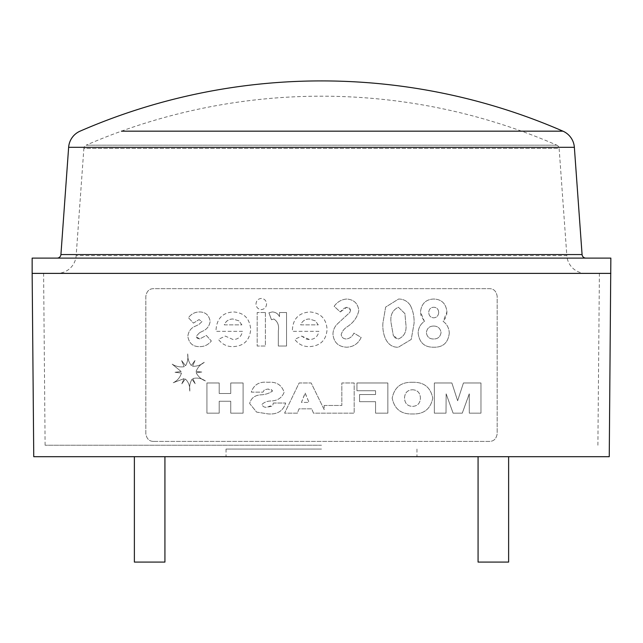 <?xml version="1.0" encoding="UTF-8"?>
<svg xmlns="http://www.w3.org/2000/svg" width="643" height="643" viewBox="0 0 643 643"><rect width="100%" height="100%" fill="white"/><g stroke="black" fill="none" stroke-linecap="round" stroke-linejoin="round"><path stroke-width="0.48" stroke-dasharray="3.21 2.41" d="M57.114 273.379L585.886 273.379A19.097 19.097 0 0 1 566.837 255.657L76.163 255.657L566.837 255.657L559.129 148.404L83.871 148.404L76.163 255.657A19.097 19.097 0 0 1 57.114 273.379L585.886 273.379M57.114 258.108L585.886 258.108L57.114 258.108M556.846 145.173A3.818 3.818 0 0 1 559.129 148.404L83.871 148.404A3.818 3.818 0 0 1 86.154 145.173L556.846 145.173L86.154 145.173A589.824 589.824 0 0 1 556.846 145.173M32.15 273.379L610.85 273.379L32.15 273.379M32.15 258.108L610.85 258.108M521.602 131.164L121.398 131.164M134.379 562.086L164.929 562.086M149.65 456.691L164.929 456.691L149.65 456.691M478.07 562.086L508.621 562.086M493.35 456.691L478.07 456.691L493.35 456.691M609.251 456.691L33.749 456.691M321.5 449.047L226.031 449.047L321.5 449.047M321.5 445.229L45.106 445.229L321.5 445.229M321.5 273.379L599.397 273.379L321.5 273.379M321.5 456.691L416.969 456.691L321.5 456.691M192.008 379.274C189.91 382.786 189.187 386.732 189.822 391.105C190.023 386.033 188.528 381.99 185.321 378.976L181.816 383.831L184.131 378.606L173.232 382.73C177.315 380.76 180.064 377.537 181.479 373.069L175.017 372.281L181.157 371.517L172.163 364.155C175.965 366.494 179.976 367.346 184.211 366.703L181.631 360.61L185.57 365.754C187.587 362.218 188.295 358.28 187.7 353.915C187.595 358.416 188.801 362.29 191.317 365.529L195.014 360.482L192.595 366.229C196.79 366.478 200.688 365.176 204.297 362.322C200.407 364.332 197.666 367.386 196.083 371.485L201.798 372.04L196.139 372.659C198.165 376.605 201.251 379.354 205.398 380.897C201.283 378.229 197.096 377.465 192.844 378.606L195.199 383.71L192.008 379.274C189.918 382.77 189.187 386.716 189.822 391.105C190.023 386.009 188.52 381.966 185.321 378.976L181.816 383.831L184.131 378.606L173.232 382.73C177.323 380.752 180.072 377.529 181.479 373.069L175.017 372.281L181.157 371.517L172.163 364.155C175.973 366.494 179.992 367.346 184.211 366.703L181.631 360.61L185.57 365.754C187.587 362.234 188.295 358.288 187.7 353.915C187.595 358.432 188.801 362.298 191.317 365.529L195.014 360.482L192.595 366.229C196.782 366.486 200.68 365.184 204.297 362.322C200.391 364.348 197.65 367.41 196.083 371.485L201.798 372.04L196.139 372.659C198.148 376.597 201.235 379.338 205.398 380.897C201.275 378.229 197.088 377.465 192.844 378.606L195.199 383.71L192.008 379.274M230.757 382.979L243.102 382.979L243.102 413.168L230.757 413.168L230.757 401.248L219.207 401.248L219.207 413.168L206.925 413.168L206.925 382.979L219.207 382.979L219.207 393.492L230.757 393.492L230.757 382.979L243.102 382.979L243.102 413.168L230.757 413.168L230.757 401.248L219.207 401.248L219.207 413.168L206.925 413.168L206.925 382.979L219.207 382.979L219.207 393.492L230.757 393.492L230.757 382.979M375.568 390.743L356.937 390.743L356.937 382.979L387.85 382.979L387.85 413.168L375.568 413.168L375.568 401.674L359.558 401.674L359.558 394.529L375.568 394.529L375.568 390.743L356.937 390.743L356.937 382.979L387.85 382.979L387.85 413.168L375.568 413.168L375.568 401.674L359.558 401.674L359.558 394.529L375.568 394.529L375.568 390.743M469.237 393.854L462.269 413.168L453.106 413.168L446.146 393.854L446.017 413.168L434.346 413.168L434.346 382.979L451.884 382.979L457.631 400.758L463.434 382.979L480.972 382.979L480.972 413.168L469.302 413.168L469.302 393.854L462.269 413.168L453.106 413.168L446.146 393.854L446.017 413.168L434.346 413.168L434.346 382.979L451.884 382.979L457.631 400.758L463.434 382.979L480.972 382.979L480.972 413.168L469.302 413.168L469.237 393.854M324.185 405.468L341.843 405.468L341.843 382.979L354.18 382.979L354.18 413.168L313.487 413.168L311.718 408.827L299.011 408.827L297.355 413.168L284.592 413.168L299.132 382.979L311.172 382.979L324.185 409.655L324.185 405.468L341.843 405.468L341.843 382.979L354.18 382.979L354.18 413.168L313.487 413.168L311.718 408.827L299.011 408.827L297.355 413.168L284.592 413.168L299.132 382.979L311.172 382.979L324.185 409.655L324.185 405.468M273.283 403.024L285.685 403.024C283.105 411.046 277.246 414.671 268.091 413.899L256.629 412.115L249.637 403.507C251.108 398.105 254.853 395.212 260.881 394.834C265.334 394.649 269.2 393.387 272.487 391.048L271.603 389.722L268.091 389.031L264.426 389.762L262.963 392.142L251.292 392.142C253.824 384.659 259.386 381.379 267.97 382.312C276.305 381.54 281.682 384.86 284.102 392.27C281.907 397.969 277.382 400.878 270.534 401.007C266.966 401.168 264.088 402.325 261.918 404.487C262.77 406.617 264.458 407.533 266.99 407.236L271.732 406.247L272.857 405.034L273.283 403.024L285.685 403.024C283.161 411.022 277.294 414.647 268.091 413.899L256.629 412.115L249.637 403.507C251.091 398.113 254.837 395.22 260.881 394.834C265.334 394.649 269.208 393.387 272.487 391.048L268.091 389.031L264.426 389.762L262.963 392.142L251.292 392.142C253.808 384.659 259.37 381.379 267.97 382.312C276.329 381.548 281.706 384.868 284.102 392.27C281.915 397.961 277.39 400.878 270.534 401.007C266.941 401.168 264.072 402.333 261.918 404.487C262.77 406.617 264.458 407.533 266.99 407.236L272.857 405.034L273.283 403.024M412.476 382.312C423.737 381.878 430.497 387.158 432.763 398.13C430.505 409.101 423.737 414.373 412.476 413.955C401.208 414.357 394.448 409.077 392.19 398.13C394.432 387.199 401.192 381.926 412.476 382.312C423.745 381.886 430.513 387.158 432.763 398.13C430.513 409.101 423.753 414.373 412.476 413.955C401.192 414.349 394.432 409.077 392.19 398.13C394.416 387.207 401.184 381.926 412.476 382.312M199.603 332.696L196.067 336.402L197.345 338.411L199.627 338.982L206.355 335.453L211.338 340.991C208.26 344.785 204.41 346.665 199.772 346.617C193.037 346.794 189.058 343.394 187.836 336.402C188.479 331.121 191.212 327.617 196.051 325.888L199.025 324.385L201.942 321.637L199.025 319.587L193.455 323.116L188.431 317.706C191.228 313.969 194.877 312.048 199.362 311.951C205.414 311.927 209.015 315.054 210.165 321.323C209.409 326.202 206.789 329.529 202.328 331.322L199.603 332.696L196.067 336.402L199.627 338.982L206.355 335.453L211.338 340.991C208.252 344.801 204.402 346.673 199.772 346.617C193.029 346.802 189.05 343.394 187.836 336.402C188.471 331.129 191.204 327.625 196.051 325.888L199.025 324.385L201.942 321.637L199.025 319.587L193.455 323.116L188.431 317.706C191.268 313.929 194.909 312.016 199.362 311.951C205.43 311.943 209.031 315.062 210.165 321.323C209.417 326.194 206.797 329.521 202.328 331.322L199.603 332.696M216.04 329.787C216.86 318.47 222.711 312.522 233.61 311.951C244.059 312.707 249.757 318.55 250.706 329.465C249.653 340.372 243.834 346.087 233.232 346.617C227.108 346.794 222.165 344.375 218.395 339.367L225.275 336.088L233.144 339.568C238.272 339.375 241.382 336.627 242.475 331.338L216.072 331.338L216.04 329.787C216.86 318.47 222.711 312.522 233.61 311.951C244.059 312.707 249.757 318.542 250.706 329.465C249.661 340.372 243.834 346.087 233.232 346.617C227.108 346.794 222.156 344.375 218.395 339.367L225.275 336.088L233.144 339.568C238.272 339.375 241.382 336.635 242.475 331.338L216.072 331.338L216.04 329.787M350.58 310.256L349.776 308.399L346.874 307.25L343.193 308.696L340.284 311.951L334.135 306.325C337.262 301.889 341.481 299.453 346.778 299.027C353.98 299.606 357.99 303.48 358.81 310.649C357.259 317.393 353.409 322.754 347.26 326.732C344.174 328.694 342.148 331.33 341.184 334.633C341.698 337.438 343.442 338.893 346.416 338.982C349.896 338.427 352.396 336.474 353.923 333.106L361.157 337.446C358.28 343.651 353.465 346.907 346.714 347.204C338.387 346.802 333.797 342.454 332.953 334.159C333.074 330.028 334.649 326.523 337.696 323.646L349.816 312.45L350.58 310.256L346.874 307.25L340.284 311.951L334.135 306.325C337.262 301.88 341.481 299.453 346.778 299.027C353.98 299.606 357.99 303.48 358.81 310.649C357.275 317.385 353.425 322.746 347.26 326.732C344.166 328.702 342.14 331.33 341.184 334.633C341.698 337.446 343.442 338.893 346.416 338.982C349.896 338.435 352.396 336.474 353.923 333.106L361.157 337.446C358.28 343.659 353.465 346.915 346.714 347.204C338.387 346.802 333.797 342.454 332.953 334.159C333.066 330.036 334.649 326.531 337.696 323.646L349.816 312.45L350.58 310.256M410.266 305.264C413.136 310.874 414.389 316.975 414.036 323.566L411.231 339.448L398.363 347.204C386.154 347.871 382.143 333.387 382.898 323.132L385.639 307.089L398.604 299.027C403.499 299.043 407.389 301.125 410.266 305.264C413.127 310.85 414.381 316.951 414.036 323.566L411.231 339.448L398.363 347.204C386.154 347.855 382.159 333.42 382.898 323.132L385.639 307.089L398.604 299.027C403.499 299.043 407.389 301.117 410.266 305.264M449.288 333.195C448.115 342.84 442.89 347.509 433.607 347.204C424.517 347.308 419.365 342.639 418.143 333.195C418.312 328.091 420.401 324.144 424.428 321.355L421.004 315.609L420.498 312C421.398 303.737 425.779 299.413 433.647 299.027C441.556 299.244 445.985 303.528 446.933 311.871L446.684 314.483L445.277 318.357L443.123 321.355C447.006 324.128 449.055 328.075 449.288 333.195C448.115 342.84 442.89 347.509 433.607 347.204C424.509 347.308 419.357 342.639 418.143 333.195C418.304 328.091 420.401 324.144 424.428 321.355L420.498 312C421.398 303.737 425.787 299.413 433.647 299.027C441.564 299.252 445.993 303.528 446.933 311.871L443.123 321.355C447.006 324.128 449.063 328.075 449.288 333.195M153.468 441.411C149.192 441.315 146.644 438.767 145.832 433.776L145.832 296.294C146.628 291.311 149.176 288.763 153.468 288.659L489.532 288.659C493.816 288.755 496.364 291.303 497.168 296.294L497.168 433.776C496.364 438.767 493.816 441.307 489.532 441.411L153.468 441.411C149.192 441.315 146.652 438.775 145.832 433.776L145.832 296.294C146.628 291.311 149.176 288.763 153.468 288.659L489.532 288.659C493.816 288.755 496.364 291.303 497.168 296.294L497.168 433.776C496.364 438.767 493.816 441.307 489.532 441.411L153.468 441.411M292.42 329.787C293.015 318.703 298.874 312.763 309.99 311.951C320.632 312.9 326.331 318.735 327.078 329.465C326.21 340.203 320.383 345.918 309.613 346.617C303.424 346.762 298.473 344.343 294.767 339.367L301.655 336.088L306.454 339.134L309.524 339.568C314.765 339.303 317.875 336.562 318.856 331.338L292.444 331.338L292.42 329.787C293.015 318.703 298.874 312.755 309.99 311.951C320.632 312.892 326.331 318.735 327.078 329.465C326.21 340.203 320.391 345.918 309.613 346.617C303.424 346.762 298.473 344.343 294.767 339.367L301.655 336.088L309.524 339.568C314.765 339.303 317.875 336.562 318.856 331.338L292.444 331.338L292.42 329.787M278.347 330.84C279.239 325.487 277.736 321.54 273.838 319L271.467 319.748L268.919 312.779L272.27 311.951C275.558 312.088 277.969 313.655 279.496 316.661L279.496 312.538L286.545 312.538L286.545 346.03L278.315 346.03L278.347 330.84C279.239 325.479 277.736 321.532 273.838 319L271.467 319.748L268.919 312.779L272.27 311.951C275.558 312.088 277.969 313.655 279.496 316.661L279.496 312.538L286.545 312.538L286.545 346.03L278.315 346.03L278.347 330.84M266.564 303.93C266.315 307.33 264.538 309.219 261.235 309.604C258.012 309.243 256.268 307.386 255.994 304.051C256.252 300.683 258.02 298.81 261.299 298.44C264.522 298.778 266.274 300.611 266.564 303.93C266.315 307.33 264.538 309.219 261.235 309.604C258.012 309.243 256.268 307.386 255.994 304.051C256.252 300.683 258.02 298.81 261.299 298.44C264.522 298.778 266.274 300.611 266.564 303.93M265.39 312.538L265.39 346.03L257.168 346.03L257.168 312.538L265.39 312.538L265.39 346.03L257.168 346.03L257.168 312.538L265.39 312.538M438.711 312.458C438.486 309.211 436.87 307.475 433.856 307.25C430.746 307.362 429.034 309.074 428.72 312.394C428.913 315.753 430.569 317.57 433.695 317.827C436.758 317.578 438.422 315.785 438.711 312.458C438.486 309.211 436.862 307.475 433.856 307.25C430.746 307.362 429.034 309.074 428.72 312.394C428.913 315.753 430.577 317.57 433.695 317.827C436.75 317.578 438.422 315.785 438.711 312.458M433.583 326.057C429.411 326.13 427.008 328.324 426.373 332.632C427.016 336.94 429.452 339.054 433.687 338.982C437.923 338.982 440.383 336.803 441.058 332.455C440.254 328.211 437.762 326.081 433.583 326.057C429.42 326.13 427.016 328.324 426.373 332.632C427.024 336.94 429.46 339.054 433.687 338.982C437.907 338.982 440.367 336.811 441.058 332.455C440.246 328.211 437.754 326.081 433.583 326.057M393.379 335.831L398.403 338.982C404.439 336.426 406.906 331.314 405.805 323.654L404.937 313.647L398.403 307.25C392.383 310.079 389.963 315.375 391.121 323.132L393.379 335.831L391.121 323.132C389.955 315.391 392.383 310.103 398.403 307.25L404.929 313.615L405.805 323.654C406.915 331.282 404.439 336.393 398.403 338.982L395.252 337.977L393.379 335.831M318.269 324.876L315.287 320.841L309.315 319C305.112 319.105 302.218 321.066 300.643 324.876L318.269 324.876L315.287 320.841L309.315 319C305.152 319.081 302.258 321.042 300.643 324.876L318.269 324.876M241.889 324.876L238.907 320.841L232.943 319C228.731 319.081 225.838 321.042 224.262 324.876L241.889 324.876L238.907 320.841L232.943 319C228.836 319.041 225.942 321.002 224.262 324.876L241.889 324.876M412.476 389.762C417.5 390.02 420.152 392.785 420.418 398.073C420.168 403.338 417.516 406.111 412.476 406.384C407.445 406.119 404.793 403.346 404.535 398.073C404.777 392.817 407.429 390.044 412.476 389.762C417.5 390.004 420.152 392.777 420.418 398.073C420.176 403.338 417.532 406.103 412.476 406.384C407.429 406.119 404.785 403.346 404.535 398.073C404.769 392.809 407.421 390.036 412.476 389.762M305.184 393.122L309.026 402.414L301.454 402.414L305.055 393.122L309.026 402.414L301.454 402.414L305.184 393.122M582.076 254.564L60.924 254.564M68.64 147.303L574.36 147.303M226.031 449.047L226.031 456.691M45.106 445.229L43.603 273.379M597.894 445.229L599.397 273.379M416.969 449.047L416.969 456.691"/><path stroke-width="0.96" d="M121.398 131.164L562.938 131.164A605.095 605.095 0 0 0 80.062 131.164A19.097 19.097 0 0 0 68.64 147.303L60.924 254.564A3.818 3.818 0 0 1 57.114 258.108M521.602 131.164L562.938 131.164A19.097 19.097 0 0 1 574.36 147.303L582.076 254.564A3.818 3.818 0 0 0 585.886 258.108M610.85 258.108L32.15 258.108L32.15 273.379L610.85 273.379L32.15 273.379L33.749 456.691L609.251 456.691L610.85 258.108M164.929 456.691L164.929 562.086L134.379 562.086L134.379 456.691M508.621 456.691L508.621 562.086L478.07 562.086L478.07 456.691M574.36 147.303L68.64 147.303M60.924 254.564L582.076 254.564"/></g></svg>
